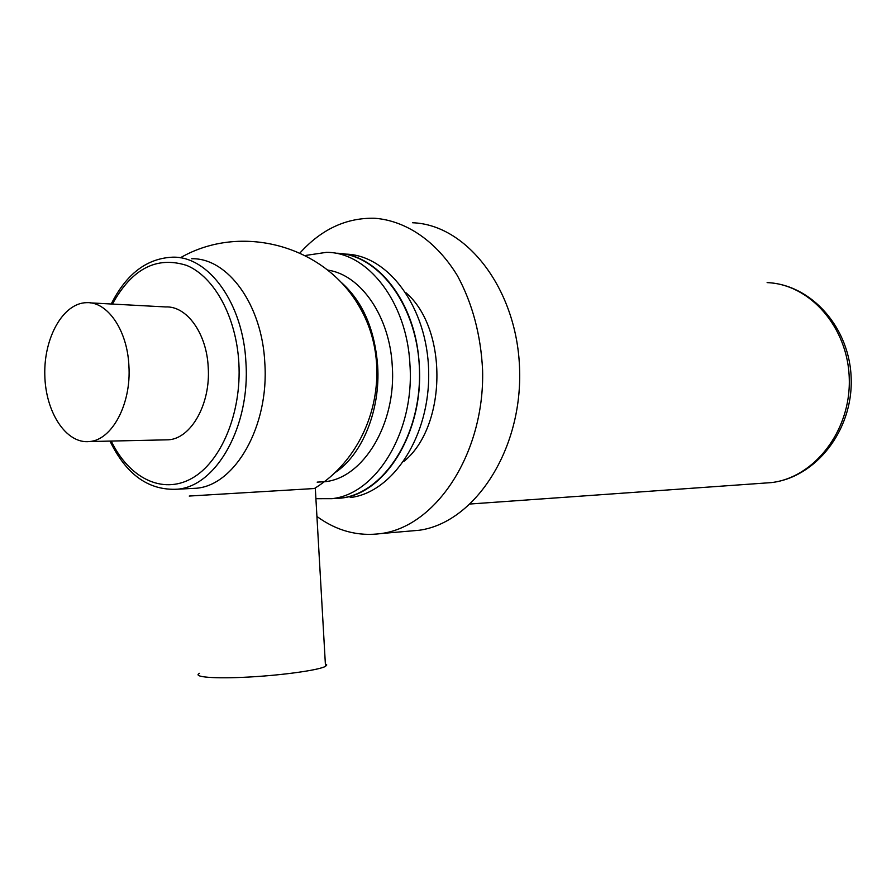 <?xml version="1.0" encoding="UTF-8"?>
<svg xmlns="http://www.w3.org/2000/svg" width="896" height="896" viewBox="0 0 896 896"><rect width="100%" height="100%" fill="white"/><g stroke="black" fill="none" stroke-linecap="round" stroke-linejoin="round"><path stroke-width="1.34" d="M199.506 673.31C191.912 677.085 214.536 678.955 249.099 677.029C283.584 675.147 319.323 670.04 325.506 666.333L326.749 664.966L325.36 663.813M189.246 496.048L315.325 488.466M128.901 365.781C131.466 403.962 111.944 440.227 89.376 441.549C66.08 444.069 45.405 412.115 44.8 374.875C43.814 337.646 63.078 303.139 86.419 302.669C107.397 301.358 127.389 330.176 128.901 365.781M90.496 302.882L165.67 306.947C186.738 305.76 206.741 333.357 208.219 367.36C210.75 403.838 191.173 438.514 168.504 439.802L164.382 439.902M191.688 258.742C227.685 257.712 262.181 304.651 264.824 363.07C269.214 425.858 235.323 485.038 196.571 488.23L189.314 488.589M341.802 282.89C362.802 301.818 374.752 329.414 377.653 365.702C380.598 410.077 362.275 454.776 334.981 472.696M328.25 270.166C361.066 275.139 389.85 316.702 392.269 366.038C396.525 423.931 362.947 478.643 324.386 481.757L317.15 482.126M305.805 255.416L326.368 252.347C367.651 251.955 406.974 302.154 409.931 364.459C414.87 431.469 376.062 494.637 331.61 498.68L315.907 498.691M331.61 498.68L340.973 498.109C383.802 493.259 421.109 435.837 419.485 371.325C418.354 306.79 378.683 253.501 335.754 253.232C377.003 252.862 416.27 302.77 419.216 364.683C424.144 431.29 385.381 494.066 340.973 498.109L341.802 498.053M345.027 254.106C387.923 254.397 427.538 307.373 428.658 371.515C430.27 435.624 393.008 492.699 350.213 497.538M406 292.79C448.347 329.011 446.835 427.09 403.637 461.619M300.227 252.683C321.72 229.04 346.584 217.571 374.819 218.266C406.011 220.685 436.386 241.136 457.464 275.778C472.506 303.598 480.883 335.138 482.608 370.429C484.658 452.906 436.554 526.019 381.539 533.501C358.378 536.704 336.84 531.037 316.926 516.477M412.597 222.757C467.522 224.582 518.213 290.875 519.635 371.224C521.64 451.55 473.883 522.85 419.149 530.264L408.094 531.216M112.426 304.069C131.902 268.677 156.71 255.808 186.838 265.474C214.379 276.954 236.309 316.938 238.862 363.014C241.752 413.179 220.965 462.381 191.598 478.498C162.243 494.838 128.934 477.938 111.25 441.067M111.216 304.002C126.347 273.907 146.866 258.294 172.749 257.174C208.734 256.088 243.275 303.542 245.93 362.634C250.342 426.149 216.44 485.99 177.699 489.182C148.904 490.84 126.336 474.813 109.995 441.09M470.422 503.989L771.389 482.597C815.808 477.422 852.578 430.662 851.2 379.49C850.394 328.294 811.698 284.413 767.122 282.61C810.018 284.099 848.422 327.6 849.285 379.378C850.629 431.133 814.139 477.658 771.389 482.597L762.877 483.202M315.314 488.309L325.506 666.333M89.376 441.549L168.504 439.802M177.699 489.182L196.571 488.23M314.664 488.331C374.371 451.584 395.136 366.722 359.072 306.163C323.837 245.09 240.688 222.914 180.331 257.802M381.539 533.501L419.149 530.264"/></g></svg>

